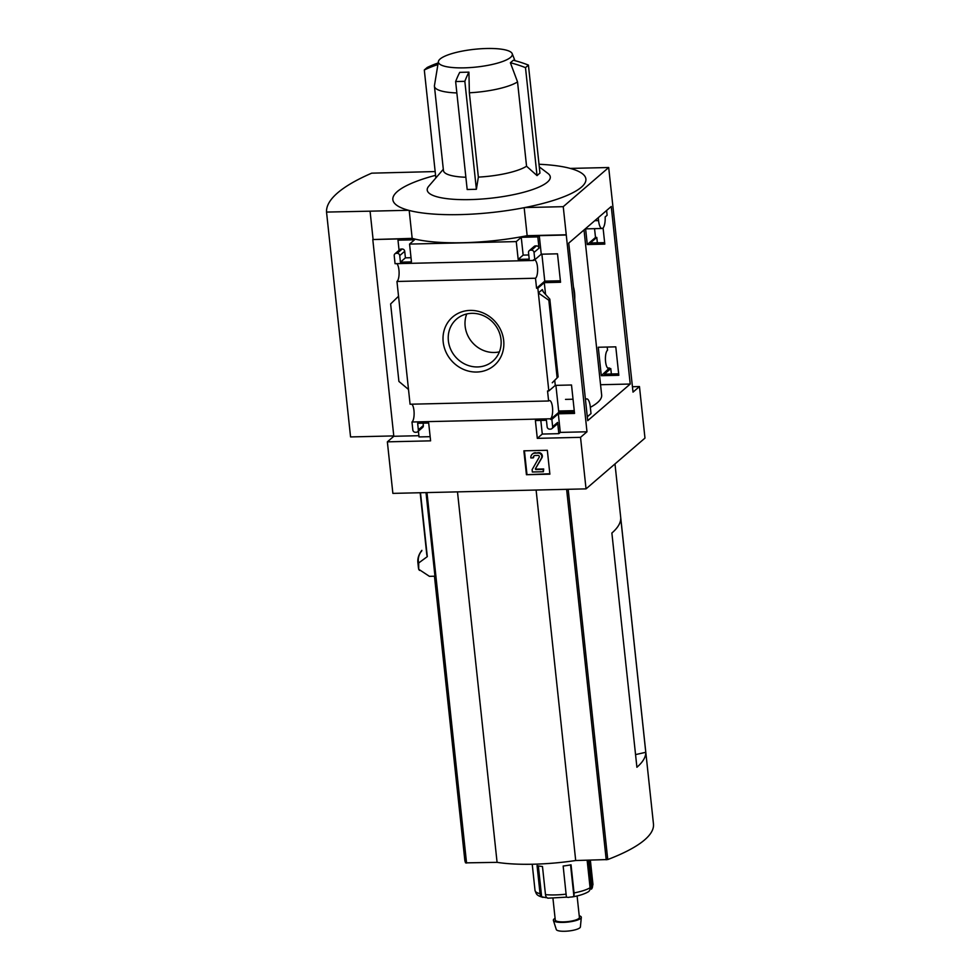 <?xml version="1.0" encoding="UTF-8"?>
<svg xmlns="http://www.w3.org/2000/svg" width="980" height="980" viewBox="0 0 980 980"><rect width="100%" height="100%" fill="white"/><g stroke="black" fill="none" stroke-linecap="round" stroke-linejoin="round"><path stroke-width="1.47" d="M590.34 407.325A89.78 21.548 -6.1 0 0 601.659 395.063L584.019 229.957M585.611 228.879L587.29 244.522L604.807 244.118L603.08 227.936M618.821 375.279L615.783 346.846L598.266 347.251L601.304 375.695L618.821 375.279M606.608 210.492L607.122 215.269L605.162 216.96A10.682 3.405 -91.3 0 1 602.038 228.487A10.682 3.405 -91.3 0 1 598.56 220.598L598.253 217.683M600.556 384.724L630.226 384.038L587.706 420.665L568.743 243.114L611.251 206.486L630.226 384.038M585.476 399.803A10.682 3.405 -91.3 0 1 586.812 398.897A10.682 3.405 -91.3 0 1 590.279 406.786L591.014 413.585L587.302 416.782M560.376 280.795L544.77 281.15L541.891 254.188M574.39 411.955L558.784 412.323L555.905 385.361M632.443 386.733L639.462 386.561L633.019 392.123L608.69 167.519L570.238 168.413A97.057 23.287 -6.1 0 1 524.79 207.564A97.057 23.287 173.9 0 1 460.061 214.608A97.057 23.287 173.9 0 1 408.525 210.284A97.057 23.287 -6.1 0 1 435.561 175.322M566.244 234.771L586.983 431.788L580.528 437.337L586.04 488.873L392.87 493.381L387.357 441.845L393.813 436.284L372.792 239.537L412.176 238.373A95.17 22.834 173.9 0 0 527.154 235.69L566.244 234.771L563.243 206.67L608.69 167.519M586.04 488.873L644.975 438.097L639.462 386.561M594.554 228.671L595.497 237.454L587.29 244.522M544.77 281.15L536.562 288.23L537.849 288.194L548.825 390.934L555.28 385.373L571.512 384.993L574.549 413.425L558.318 413.805L551.863 419.366L552.647 426.716A2.425 2.23 49.3 0 1 550.601 429.118L549.682 429.142A2.425 2.23 49.3 0 1 547.134 426.851L546.436 420.285L535.399 420.543L537.297 438.354L580.528 437.337M533.598 260.46L395.063 263.694L394.217 255.719A2.425 2.23 49.3 0 1 396.263 253.318L397.182 253.293A2.425 2.23 49.3 0 1 399.73 255.584L400.428 262.15L411.465 261.893L409.567 244.081L516.264 241.595L518.175 259.394L529.212 259.137L528.514 252.583A2.425 2.23 49.3 0 1 530.56 250.182L531.479 250.17A2.425 2.23 49.3 0 1 534.027 252.448L534.811 259.761L533.524 259.786L533.598 260.46A9.224 2.94 88.7 0 1 534.468 260.006A9.224 2.94 88.7 0 1 537.591 268.214A9.224 2.94 88.7 0 1 535.496 278.234L536.562 288.23M595.497 237.454L596.783 237.417L590.327 242.979L604.648 242.648M534.811 259.761L541.254 254.2L557.498 253.82L560.536 282.264L544.292 282.644L537.849 288.194M548.825 390.934L547.538 390.959L548.616 400.991A9.224 2.94 88.7 0 1 549.498 400.538A9.224 2.94 88.7 0 1 552.61 408.758A9.224 2.94 88.7 0 1 550.515 418.779L551.863 419.366M607.208 347.043L607.551 350.215A9.224 2.94 88.7 0 0 605.456 360.236A9.224 2.94 88.7 0 0 608.568 368.455A9.224 2.94 88.7 0 0 609.45 368.002L601.304 375.695M558.784 412.323L550.576 419.391M609.511 368.615L610.797 368.59L604.354 374.152L618.674 373.809M596.783 237.417L597.298 242.195L596.563 242.832M503.683 340.513A31.924 29.277 -130.7 0 0 455.455 314.886A31.924 29.277 -130.7 0 0 461.151 368.26A31.924 29.277 -130.7 0 0 503.683 340.513M398.541 296.242L408.501 389.464L398.909 381.428L390.628 303.935L398.541 296.242L396.961 281.468L535.496 278.234M548.616 400.991L410.081 404.226L408.501 389.464M610.797 368.59L611.373 373.98M558.318 413.805L560.303 432.401L558.833 433.662L542.283 434.054L540.825 420.42M551.936 428.615L556.922 424.316A2.425 2.23 49.3 0 0 557.632 422.429L558.833 433.662M544.292 282.644L545.542 294.282M554.729 380.277L555.28 385.373M542.32 289.566L538.363 292.971L548.837 300.248L549.829 299.157L543.52 292.187L542.32 289.566L542.455 290.852M552.279 382.788L558.135 376.871L552.267 382.715M586.983 431.788L560.303 432.401M565.95 235.029L539.282 235.653L541.254 254.2M523.871 450.825L547.33 450.273L549.878 474.173L526.432 474.712L523.871 450.825M387.357 441.845L430.6 440.841L428.689 423.041L417.652 423.299L418.35 429.853A2.425 2.23 49.3 0 1 416.304 432.254L415.385 432.266A2.425 2.23 49.3 0 1 412.837 429.987L411.98 422L550.515 418.779M411.87 404.189A9.224 2.94 -91.3 0 1 414.124 413.413A9.224 2.94 -91.3 0 1 411.98 422M607.661 368.039L609.45 368.002M396.851 263.644A9.224 2.94 -91.3 0 1 399.105 272.869A9.224 2.94 -91.3 0 1 396.961 281.468M539.282 235.653L537.812 236.915L539.012 248.161L534.027 252.448M526.554 166.22L537.028 175.592L539.956 173.056L528.428 65.097A121.324 111.267 49.3 0 0 513.312 60.246L510.384 62.769L517.538 81.904L526.554 166.22A43.684 10.486 173.9 0 1 478.363 177.111L469.359 92.794L468.918 72.14L459.73 72.361A121.324 38.637 -91.3 0 0 455.639 81.548L464.839 81.328A121.324 38.637 -91.3 0 1 468.918 72.14M517.538 81.904A43.684 10.486 173.9 0 1 469.359 92.794M465.868 177.257A43.684 10.486 173.9 0 1 443.45 170.569L434.434 86.24A43.684 10.486 173.9 0 1 434.459 85.542L438.415 61.532A37.179 8.918 173.9 0 1 474.418 49.306A37.179 8.918 173.9 0 1 512.185 53.643A37.179 8.918 173.9 0 1 464.14 67.853A37.179 8.918 173.9 0 1 438.415 61.532M456.852 92.941A43.684 10.486 173.9 0 1 434.434 86.24M539.306 166.894L547.991 173.472A61.875 14.847 173.9 0 1 531.552 189.912A61.875 14.847 173.9 0 1 470.069 199.602A61.875 14.847 173.9 0 1 428.75 186.212L443.315 169.271M455.639 81.548L467.178 189.507L476.378 189.287L478.363 177.111M539.024 164.26A97.057 23.287 173.9 0 1 570.238 168.413M373.074 239.279L370.073 211.178L408.525 210.284M435.169 171.561L371.69 173.166A236.254 56.693 -6.1 0 0 326.536 212.072L370.073 211.178M598.008 242.795L597.298 242.195M399.068 250.255L397.99 240.174L399.46 238.912L372.792 239.537M397.99 240.174L414.552 239.794L409.567 244.081M528.759 254.971L523.161 255.106L521.25 237.307L516.264 241.595M521.25 237.307L537.812 236.915M430.147 436.676L419.024 436.933L418.399 431.09M417.639 431.739L422.625 427.452A2.425 2.23 49.3 0 0 423.336 425.553L423.091 423.164M394.928 253.82L399.913 249.532A2.425 2.23 49.3 0 1 401.249 249.03L396.263 253.318M411.024 257.716L405.414 257.85L404.716 251.297A2.425 2.23 49.3 0 0 402.168 249.006L401.249 249.03M529.225 250.684L534.21 246.397A2.425 2.23 49.3 0 1 535.546 245.894L530.56 250.182M539.012 248.161A2.425 2.23 49.3 0 0 536.464 245.87L535.546 245.894M645.771 752.297A188.785 45.3 -6.1 0 1 636.902 767.254L611.875 533.022A188.785 45.3 -6.1 0 0 620.732 518.077L645.771 752.297L635.555 754.612M420.481 492.732L427.305 556.615L418.693 562.973L418.73 569.282L429.424 576.338L434.961 576.203L465.574 862.866L497.081 862.351A85.897 20.617 -6.1 0 0 575.701 860.526L607.747 859.546A188.785 45.3 -6.1 0 0 653.464 823.984L614.987 463.92M421.412 551.52L421.878 550.356A202.97 48.706 173.9 0 0 418.693 562.973M426.018 492.609L434.961 576.203M418.766 569.478L418.411 567.518A203.583 48.853 173.9 0 0 418.73 569.282L419.489 570.409M412.176 238.373L409.187 210.455M527.154 235.69L524.165 207.686M524.79 207.564L563.243 206.67M427.305 556.615A193.881 46.526 173.9 0 1 426.729 554.055L420.175 492.744M457.488 491.874L497.081 862.351M536.109 490.037L575.701 860.526M434.459 576.216L464.765 859.742A188.785 45.3 -6.1 0 0 465.574 862.866M393.776 435.916L350.558 436.933L326.536 212.072M466.75 313.955A27.771 25.468 -130.7 0 0 472.176 342.302A27.771 25.468 -130.7 0 0 499.396 351.857M501.001 339.521A27.771 25.468 -130.7 0 0 483.863 315.866A27.771 25.468 -130.7 0 0 456.558 319.1A27.771 25.468 -130.7 0 0 455.394 356.757A27.771 25.468 -130.7 0 0 492.818 361.179A27.771 25.468 -130.7 0 0 501.001 339.521M549.841 473.744L526.432 474.712M534.957 453.152L538.253 453.079A3.393 3.112 49.3 0 1 541.438 458.175L535.35 468.844L535.803 469.567L543.153 469.396L543.398 471.735L532.361 471.993L532.115 469.653L539.196 457.244A1.213 1.115 49.3 0 0 538.057 455.43L535.202 455.492A2.425 2.23 49.3 0 0 533.157 457.893L530.854 457.942A4.851 4.447 49.3 0 1 534.957 453.152L538.767 452.625A3.393 3.112 49.3 0 1 541.952 457.734L535.35 468.844M532.287 454.157L532.802 453.716A4.851 4.447 49.3 0 1 535.472 452.711M534.149 455.798A2.425 2.23 49.3 0 0 533.671 457.452L533.157 457.893M535.864 468.391L536.317 469.126L543.667 468.955L543.398 471.735M526.946 474.271L524.435 450.812M418.889 435.708L393.813 436.284M405.414 257.85L400.428 262.15M523.161 255.106L518.175 259.394M542.283 434.054L537.297 438.354M548.837 300.248L557.118 377.741M476.378 189.287L464.839 81.328M510.384 62.769A121.324 111.267 49.3 0 1 525.488 67.632L537.028 175.592M528.428 65.097L525.488 67.632M435.843 177.944L424.303 69.984A121.324 111.267 49.3 0 1 437.913 64.582M438.183 62.941A121.324 111.267 49.3 0 0 427.243 67.461L424.303 69.984M558.649 411.012L574.255 410.645M573.423 286.907A14.798 4.716 -91.3 0 1 574.549 292.8A14.798 4.716 -91.3 0 1 574.758 299.476M547.514 897.901L546.791 897.619A4.851 3.099 -84.3 0 1 545.48 894.618L542.479 866.504A29.118 6.983 173.9 0 1 537.052 865.61L540.054 893.723A4.851 3.957 104.3 0 0 541.646 896.774L538.351 865.904M563.157 866.026L566.403 897.166L568.376 897.423A3.883 0.931 -6.1 0 1 570.862 897.031L572.651 896.884C579.376 895.659 584.595 893.968 588.319 891.8L589.102 891.126A4.851 4.189 58.8 0 0 590.082 887.77A29.118 6.983 173.9 0 1 574.035 892.927L571.034 864.813A29.118 6.983 173.9 0 1 563.157 866.026M587.143 860.256L590.082 887.77M589.813 860.195L592.533 885.663A4.851 4.618 -146.7 0 1 591.822 888.603L592.937 884.254A29.118 6.983 173.9 0 1 592.533 885.663M547.722 898.195L566.403 897.166M572.651 896.884L573.876 896.014A4.851 1.519 -100.8 0 0 574.035 892.927M588.343 860.232L591.43 889.13A4.851 4.618 -146.7 0 0 591.822 888.603M546.913 897.729A3.883 0.931 -6.1 0 0 545.799 897.619L541.646 896.774M577.098 895.941L579.401 917.452A12.128 2.916 173.9 0 1 567.641 921.629A12.128 2.916 173.9 0 1 555.268 920.024L552.965 898.525M579.217 915.761A14.051 3.369 173.9 0 1 581.312 917.403A14.051 3.369 173.9 0 1 567.69 922.094A14.051 3.369 173.9 0 1 553.394 920.392A14.051 3.369 173.9 0 1 555.084 918.334M581.312 917.403L580.393 926.958A12.128 2.916 173.9 0 1 568.645 931A12.128 2.916 173.9 0 1 556.297 929.53L553.394 920.392M557.632 422.429L552.647 426.716M418.178 564.137A203.583 48.853 173.9 0 1 417.86 562.385L418.411 567.518M426.974 492.585L466.566 863.074M566.624 489.326L606.216 859.815M568.18 489.29L607.747 859.546M423.336 425.553L418.35 429.853M404.716 251.297L399.73 255.584M402.168 249.006L397.182 253.293M536.464 245.87L531.479 250.17M549.731 299.476L558.012 376.969M594.774 220.684L598.56 220.598M540.054 893.723A29.118 6.983 173.9 0 1 535.019 890.44L532.226 864.238M566.158 894.14A29.118 6.983 173.9 0 1 545.48 894.618M573.876 896.014L570.556 864.911M512.185 53.643L514.966 60.674M421.645 550.601C418.742 554.533 417.48 558.453 417.86 562.385M549.829 299.157L558.135 376.871M565.509 399.387L573.03 399.215M585.391 398.934L586.812 398.897M585.256 228.879L602.038 228.487M590.364 860.183L592.937 884.254M543.006 897.398C535.913 895.328 536.489 893.944 535.019 890.44"/></g></svg>
